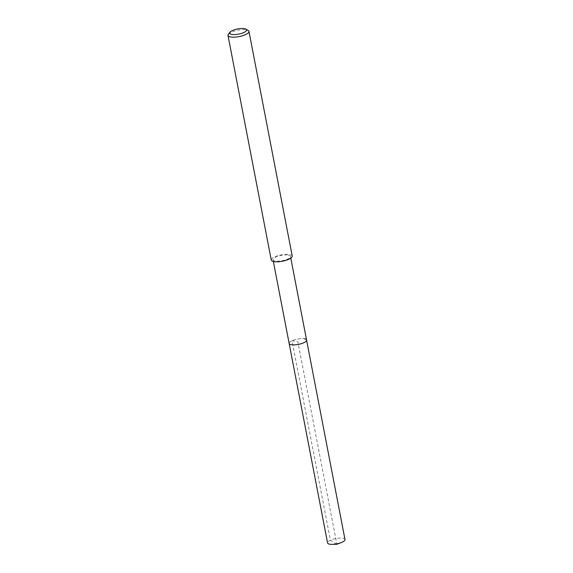 <?xml version="1.0" encoding="UTF-8"?>
<svg xmlns="http://www.w3.org/2000/svg" width="573" height="573" viewBox="0 0 573 573"><rect width="100%" height="100%" fill="white"/><g stroke="black" fill="none" stroke-linecap="round" stroke-linejoin="round"><path stroke-width="0.43" stroke-dasharray="2.87 2.15" d="M344.996 539.551A8.882 2.686 -10.9 0 0 342.754 538.269A8.882 2.686 -10.9 0 0 332.899 539.3A8.882 2.686 -10.9 0 0 327.555 542.91M289.143 343.442A8.882 2.686 169.1 0 1 294.486 339.832A8.882 2.686 169.1 0 1 304.342 338.801A8.882 2.686 -10.9 0 0 294.486 339.832A8.882 2.686 -10.9 0 0 289.143 343.442M228.355 34.33A10.672 3.23 169.1 0 1 236.04 30.663A10.672 3.23 169.1 0 1 246.268 29.868A10.672 3.23 169.1 0 1 248.231 30.505M292.223 256.045A10.672 3.23 -10.9 0 0 289.53 254.505A10.672 3.23 -10.9 0 0 277.69 255.744A10.672 3.23 -10.9 0 0 271.265 260.085M288.226 255.107A8.882 2.686 169.1 0 1 290.468 256.389A8.882 2.686 169.1 0 1 285.118 259.999A8.882 2.686 169.1 0 1 275.269 261.03A8.882 2.686 169.1 0 1 273.027 259.748A8.882 2.686 169.1 0 1 278.371 256.138A8.882 2.686 169.1 0 1 288.226 255.107M306.584 340.083A8.882 2.686 -10.9 0 0 304.342 338.801M336.86 544.257L330.413 540.224L292.001 340.756L297.86 341.759L336.86 544.257M273.027 259.748L273.364 261.503M290.468 256.389L290.805 258.144"/><path stroke-width="0.86" d="M273.364 261.503L327.555 542.91A8.882 2.686 -10.9 0 0 329.797 544.192A8.882 2.686 -10.9 0 0 332.44 544.35A8.882 2.686 -10.9 0 0 340.992 542.703A8.882 2.686 -10.9 0 0 344.996 539.551L306.584 340.083A8.882 2.686 169.1 0 1 301.24 343.693A8.882 2.686 169.1 0 1 291.385 344.724A8.882 2.686 169.1 0 1 289.143 343.442A8.882 2.686 -10.9 0 0 291.385 344.724A8.882 2.686 -10.9 0 0 301.24 343.693A8.882 2.686 -10.9 0 0 306.584 340.083A8.882 2.686 169.1 0 0 304.342 338.801M244.435 28.65A8.652 2.614 169.1 0 1 246.025 29.166A8.652 2.614 169.1 0 1 242.63 33.005A8.652 2.614 169.1 0 1 231.807 34.423A8.652 2.614 169.1 0 1 229.902 32.274A8.652 2.614 169.1 0 1 236.14 29.295A8.652 2.614 169.1 0 1 244.435 28.65M246.025 29.166L248.231 30.505A10.672 3.23 169.1 0 1 248.969 31.408A10.672 3.23 169.1 0 1 242.544 35.741A10.672 3.23 169.1 0 1 230.704 36.98A10.672 3.23 169.1 0 1 228.004 35.44A10.672 3.23 169.1 0 1 228.355 34.33L229.902 32.274M228.004 35.44L271.265 260.085A10.672 3.23 -10.9 0 0 273.958 261.625A10.672 3.23 -10.9 0 0 285.805 260.386A10.672 3.23 -10.9 0 0 292.223 256.045L248.969 31.408M332.44 544.35L336.86 544.257L340.992 542.703M290.805 258.144L306.584 340.083"/></g></svg>
